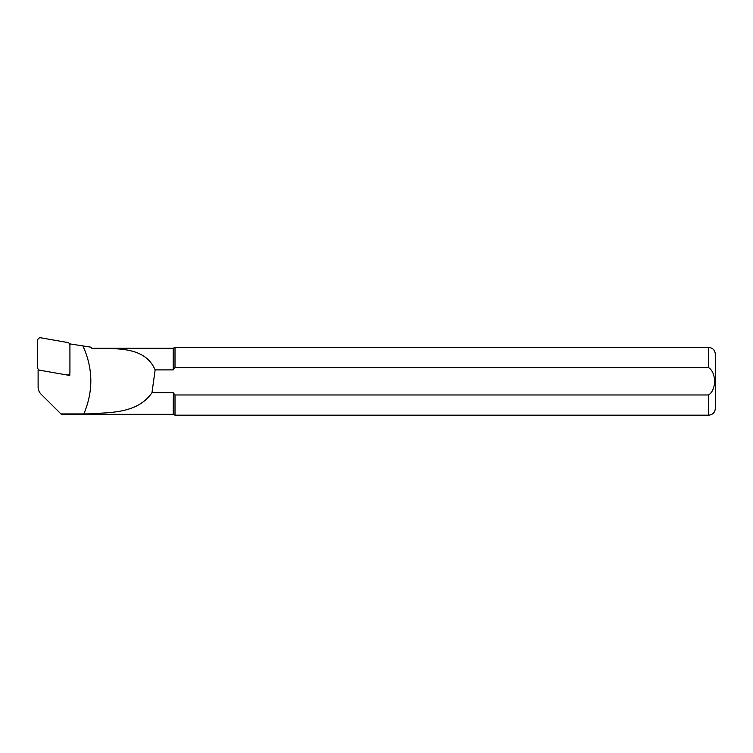 <?xml version="1.0" encoding="UTF-8"?>
<svg xmlns="http://www.w3.org/2000/svg" width="753" height="753" viewBox="0 0 753 753"><rect width="100%" height="100%" fill="white"/><g stroke="black" fill="none" stroke-linecap="round" stroke-linejoin="round"><path stroke-width="1.13" d="M67.685 342.521L40.831 337.815A2.711 2.692 0 0 0 37.65 340.469L37.65 367.586A2.711 2.692 180 0 0 39.89 370.241L66.744 374.947A2.711 2.692 180 0 0 69.925 372.293L69.925 345.175A2.711 2.692 0 0 0 67.685 342.521M90.746 347.142L69.577 343.848M39.015 369.921L38.111 369.911L38.111 387.089A10.043 9.987 -0 0 0 41.057 394.148L60.946 413.934L83.837 413.934C93.485 391.052 93.146 368.321 82.83 345.749M69.803 373.102L69.803 375.465L67.064 374.985M39.57 370.165L38.111 369.911M69.803 343.462L69.803 344.366M90.652 347.058L91.866 348.272L173.19 348.262L175.007 347.415L175.007 367.633L708.573 367.633C716.508 372.481 716.555 390.007 708.573 394.977L175.007 394.977L173.19 392.718L151.974 392.718C138.703 411.731 115.19 412.738 91.866 413.519L91.527 414.677L62.179 414.677L60.946 413.934M173.19 348.262L173.19 369.892L175.007 367.633M175.007 347.415L708.573 347.415C712.686 347.82 714.945 350.079 715.35 354.192L715.35 408.408C714.945 412.531 712.686 414.79 708.573 415.185L708.573 394.977L175.007 394.977L175.007 415.185L708.573 415.185M173.35 392.925L173.19 414.338L175.007 415.185M91.866 413.519L91.866 414.338L173.19 414.338M91.866 348.272C117.139 348.78 144.868 346.314 155.137 369.892L173.19 369.892M155.137 369.892L151.974 392.718M83.847 413.934L91.527 413.858M69.803 375.465L68.278 374.956M708.573 347.415L708.573 367.633"/></g></svg>
